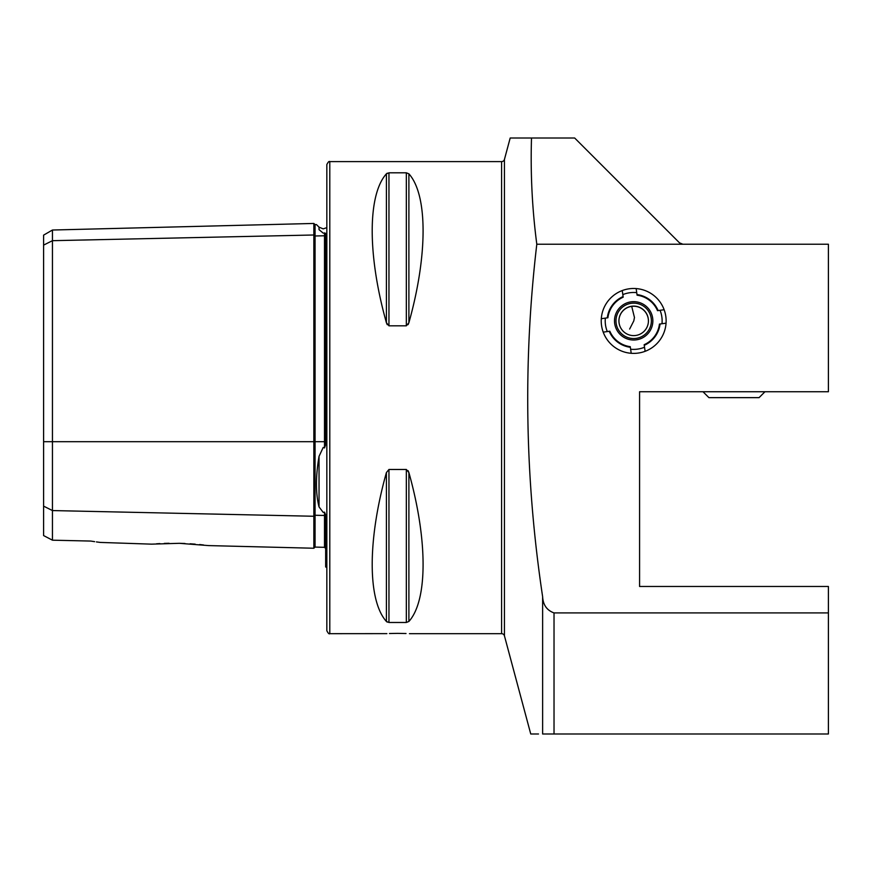 <?xml version="1.0" encoding="UTF-8"?>
<svg xmlns="http://www.w3.org/2000/svg" width="872" height="872" viewBox="0 0 872 872"><rect width="100%" height="100%" fill="white"/><g stroke="black" fill="none" stroke-linecap="round" stroke-linejoin="round"><path stroke-width="1.31" d="M100.16 542.417L151.543 544.15L179.316 543.311L208.528 545.589L313.855 548.237L313.855 234.993A1.177 1.025 180 0 0 315.065 235.985L324.504 235.778A1.177 1.025 180 0 0 325.659 234.764M326.837 227.636L323.207 228.878L319.043 227.156L319.043 229.674C315.599 222.883 315.599 222.883 319.043 229.674L323.207 233.107L325.659 233.271L325.659 444.764L324.504 447.925L324.504 441.69L325.659 441.69M326.837 567.65L325.659 566.942L325.659 514.905L324.504 512.147L323.207 512.398L319.043 506.915C315.599 493.498 315.599 476.646 319.043 456.339L323.207 447.434L324.504 447.925M629.639 329.049L633.781 320.94L634.467 317.517L631.71 306.377M601.222 320.94A32.449 32.449 0 0 0 633.672 353.389A32.449 32.449 0 0 0 666.132 320.94A32.449 32.449 0 0 0 633.672 288.479A32.449 32.449 0 0 0 601.222 320.94M536.803 244.225L828.4 244.225L828.4 391.746L639.579 391.746L639.579 586.475L828.4 586.475L828.4 612.918L554.025 612.918C546.853 610.313 543.06 604.896 542.624 596.666C524.933 478.924 522.993 361.444 536.803 244.225C532.182 208.888 530.416 173.484 531.506 138.016L510.185 138.016L504.441 159.423A2.954 2.954 0 0 1 501.596 161.614L329.79 161.614C329.125 160.993 328.145 161.974 326.837 164.568L326.837 630.729C328.145 633.312 329.125 634.304 329.79 633.672L329.79 161.614M504.441 159.423L504.441 635.862A2.954 2.954 0 0 0 501.596 633.672L501.596 161.614M389.446 633.519L397.643 633.377C382.427 633.704 382.427 633.704 397.643 633.377L406.025 633.53M329.79 633.672L386.885 633.628M156.502 543.79L159.892 543.594M164.285 543.398L169.037 543.278M408.063 324.646L408.892 322.716L406.33 325.823L388.956 325.823L386.405 322.716L387.212 324.635M387.223 173.19L386.405 173.822L388.956 172.809L406.33 172.809L408.892 173.822C427.814 194.87 427.814 255.3 408.892 322.716L408.892 173.822M386.405 322.716C367.472 255.3 367.472 194.87 386.405 173.822L386.405 322.716M504.441 635.862L530.743 733.984L538.504 733.984M828.4 612.918L828.4 733.984L542.624 733.984L542.624 596.666M510.185 138.016L574.67 138.016L679.495 242.841L682.841 244.225M536.749 733.984L532.738 733.984M386.405 472.57L386.405 621.464C367.472 600.416 367.472 539.986 386.405 472.57L388.956 469.474L406.33 469.474L408.892 472.57C427.814 539.986 427.814 600.416 408.892 621.464L406.33 622.477L388.956 622.477L386.405 621.464L387.223 622.107M408.892 621.464L408.892 472.57L408.063 470.651M397.643 633.377C412.87 633.704 412.87 633.704 397.643 633.377M179.316 543.311L184.962 543.496M190.107 543.779L195.186 544.15M199.634 544.553L203.514 544.967M52.451 540.182L52.451 230.023L43.6 235.135L43.6 535.582L52.451 540.182L90.808 541.065C108.531 543.529 108.531 543.529 90.808 541.065L94.645 541.665M100.062 542.395L96.4 541.915M52.451 230.023L313.855 223.45L313.855 234.993L52.451 240.683L43.6 245.108M703.006 391.746L708.914 397.643L759.065 397.643L764.962 391.746M644.528 347.241A28.46 28.46 0 0 1 630.63 349.225M607.283 331.567A28.46 28.46 0 0 1 605.353 318.127M607.904 317.768L601.298 318.705A32.449 32.449 0 0 1 622.237 290.561L623.099 296.578A26.552 26.552 0 0 0 607.304 317.855L607.904 317.768A25.964 25.964 0 0 1 623.186 297.188L623.099 296.578M622.815 294.627A28.46 28.46 0 0 1 636.724 292.643M609.223 331.284L603.217 332.145A32.449 32.449 0 0 0 631.208 353.291L630.26 346.675A25.964 25.964 0 0 1 609.822 331.197L609.223 331.284A26.552 26.552 0 0 0 630.347 347.285M658.131 310.585L664.137 309.724A32.449 32.449 0 0 0 636.146 288.578L637.083 295.194A25.964 25.964 0 0 1 657.521 310.672L658.131 310.585A26.552 26.552 0 0 0 636.996 294.594M644.255 345.29L645.117 351.307A32.449 32.449 0 0 0 666.055 323.163L659.439 324.101A25.964 25.964 0 0 1 644.168 344.691L644.255 345.29A26.552 26.552 0 0 0 660.049 324.013M660.071 310.301A28.46 28.46 0 0 1 661.99 323.741M647.144 309.353A17.702 17.702 -176.6 0 1 645.182 334.303A17.702 17.702 -176.6 0 1 620.221 332.341A17.702 17.702 -176.6 0 1 622.183 307.391A17.702 17.702 -176.6 0 1 647.144 309.353M644.899 311.282A14.748 14.748 -176.6 0 1 638.369 334.848A14.748 14.748 -176.6 0 1 618.957 319.98A14.748 14.748 -176.6 0 1 644.899 311.282M618.946 320.046A14.748 14.748 -176.6 0 1 644.888 311.413A14.748 14.748 -176.6 0 1 648.397 321.801M621.224 306.268A19.173 19.173 -176.6 0 1 648.267 308.394A19.173 19.173 -176.6 0 1 646.13 335.426A19.173 19.173 -176.6 0 1 619.098 333.3A19.173 19.173 -176.6 0 1 621.224 306.268M313.855 223.45L315.065 224.605L315.065 441.69L324.504 441.69L324.504 232.857M43.6 506.142L52.451 510.567L313.855 516.257A1.177 1.025 180 0 1 315.065 515.265L315.065 441.69L43.6 441.69M319.043 506.915L319.043 456.339M554.025 612.918L554.025 733.984M324.504 512.147L324.504 547.322L315.065 547.082L315.065 515.265L324.504 515.461A1.177 1.025 180 0 1 325.659 516.486M406.33 172.809L406.33 325.823M388.956 172.809L388.956 325.823M388.956 469.474L388.956 622.477M406.33 469.474L406.33 622.477M313.855 548.237L315.065 547.082M501.596 633.672L409.448 633.672M319.043 227.156L316.449 224.573L315.065 224.605M324.504 547.322L325.659 548.499"/></g></svg>
